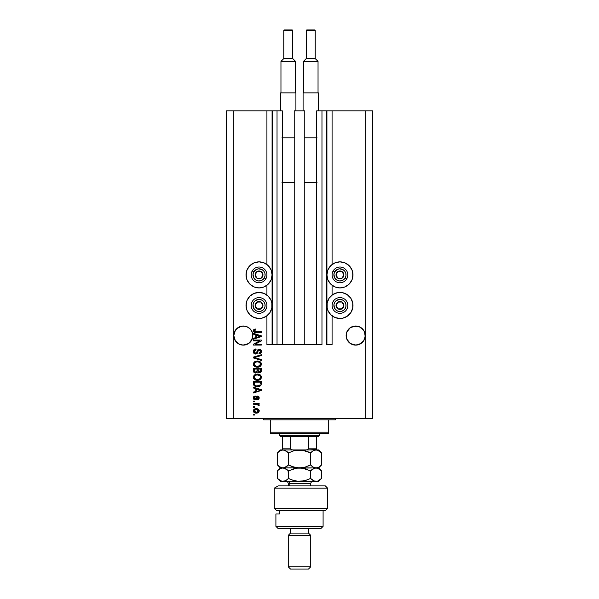 <?xml version="1.0" encoding="UTF-8"?>
<svg xmlns="http://www.w3.org/2000/svg" width="599" height="599" viewBox="0 0 599 599"><rect width="100%" height="100%" fill="white"/><g stroke="black" fill="none" stroke-linecap="round" stroke-linejoin="round"><path stroke-width="0.9" d="M266.914 344.56L266.914 315.845L266.914 344.56L272.081 344.56L272.081 110.852L266.914 110.852L266.914 264.503L266.914 110.852L233.206 110.852L233.206 418.716L365.794 418.716L365.794 110.852L326.919 110.852L326.919 344.56L326.47 344.56L326.47 110.852L316.691 110.852L316.691 344.56L316.691 110.852L321.97 110.852L321.97 344.56L321.97 110.852L326.47 110.852L326.47 344.56L332.086 344.56L332.086 315.845L332.086 344.56L326.919 344.56L326.919 110.852L326.47 110.852L332.086 110.852L332.086 264.503L332.086 110.852L365.794 110.852L365.794 418.716L372.533 418.716L372.533 110.852L372.533 418.716L233.206 418.716L233.206 110.852L226.467 110.852L226.467 418.716L226.467 110.852L272.53 110.852L272.53 344.56L272.081 344.56L272.081 110.852L272.53 110.852L272.53 344.56L277.03 344.56L277.03 110.852L272.53 110.852L277.03 110.852L277.03 344.56L282.309 344.56L282.309 110.852L277.03 110.852L282.309 110.852L282.309 344.56L294.221 344.56L294.221 110.852L304.779 110.852L304.779 344.56L294.221 344.56L294.221 110.852L304.779 110.852L304.779 344.56L321.97 344.56L266.914 344.56M266.914 295.06L266.914 285.289L266.914 295.06M332.086 295.06L332.086 285.289L332.086 295.06M251.266 330.266A9.554 9.554 0 0 0 251.258 330.259L252.142 331.913A9.554 9.554 0 0 0 252.142 331.906L252.868 335.567L252.142 339.221L248.63 343.512L245.186 344.934L241.457 344.934L238.013 343.512L235.377 340.876L233.767 335.567A9.554 9.554 0 0 1 243.321 326.013A9.554 9.554 0 0 1 252.868 335.567L252.815 336.578M248.6 327.608L250.075 328.814A9.554 9.554 0 0 0 248.63 327.631L248.622 327.623A9.554 9.554 0 0 0 238.02 327.623L235.377 330.259A9.554 9.554 0 0 0 235.377 330.266L234.494 331.913A9.554 9.554 0 0 0 234.494 331.913L233.954 333.695A9.554 9.554 0 0 0 233.954 333.703L233.954 333.695M238.005 327.631A9.554 9.554 0 0 0 236.568 328.814L241.449 326.2L245.186 326.2L248.63 327.623L246.975 326.747L250.075 328.814L252.142 331.913M360.995 327.631A9.554 9.554 0 0 1 362.432 328.814L359.333 326.747L360.987 327.623A9.554 9.554 0 0 0 359.34 326.747L363.623 330.259A9.554 9.554 0 0 0 363.623 330.259L364.506 331.913A9.554 9.554 0 0 0 364.499 331.906L365.188 336.503L363.623 340.876L360.987 343.512L357.543 344.934L353.814 344.934L350.37 343.512L346.858 339.221L346.132 335.567A9.554 9.554 0 0 1 355.679 326.013A9.554 9.554 0 0 1 365.233 335.567L365.188 334.639A9.554 9.554 0 0 0 365.188 334.631L365.188 334.639M353.814 326.2L352.025 326.747A9.554 9.554 0 0 0 350.378 327.623L355.679 326.013L359.333 326.747A9.554 9.554 0 0 0 353.814 326.2L359.333 326.747M365.046 333.703L365.046 333.695A9.554 9.554 0 0 1 365.046 333.703L365.046 337.432L363.623 340.876L360.987 343.512L355.679 345.121L350.37 343.512L347.742 340.876L346.312 337.432L346.858 331.913A9.554 9.554 0 0 0 346.858 331.913L347.742 330.259A9.554 9.554 0 0 0 347.734 330.266M350.37 327.631A9.554 9.554 0 0 0 348.932 328.806L346.858 331.913L350.37 327.623M252.688 333.695L252.142 339.221L248.63 343.512L243.321 345.121L239.667 344.388L235.377 340.876L233.767 335.567L235.377 330.259L238.013 327.623M252.823 336.503L252.868 335.567A9.554 9.554 0 0 1 243.321 345.121A9.554 9.554 0 0 1 233.767 335.567L233.82 334.624M342.493 287.677L339.947 287.924A13.036 13.036 0 0 1 326.919 274.896A13.036 13.036 0 0 1 339.947 261.86L344.934 262.849L349.165 265.679L351.987 269.902L352.983 274.896L351.987 279.883L349.165 284.113L344.934 286.936L339.947 287.924L334.961 286.936L330.73 284.113L327.908 279.883L326.919 274.896L327.908 269.902L330.73 265.679L334.961 262.849L339.947 261.86A13.036 13.036 0 0 1 352.983 274.896A13.036 13.036 0 0 1 339.947 287.924L337.409 287.677M342.493 318.241L339.947 318.488A13.036 13.036 0 0 1 326.919 305.453A13.036 13.036 0 0 1 339.947 292.424A13.036 13.036 0 0 1 352.983 305.453A13.036 13.036 0 0 1 339.947 318.488L334.961 317.5L330.73 314.67L327.908 310.439L327.166 307.998L327.166 302.914L329.113 298.212L332.707 294.618L337.409 292.671L342.493 292.671L347.188 294.618L350.789 298.212L352.736 302.914L352.736 307.998L350.789 312.693L347.188 316.294L342.493 318.241L337.409 318.241M261.591 287.677L259.053 287.924A13.036 13.036 0 0 1 246.017 274.896A13.036 13.036 0 0 1 259.053 261.86L264.039 262.849L268.27 265.679L271.092 269.902L272.081 274.896L271.092 279.883L268.27 284.113L264.039 286.936L259.053 287.924L254.066 286.936L249.835 284.113L247.013 279.883L246.017 274.896L247.013 269.902L249.835 265.679L254.066 262.849L259.053 261.86A13.036 13.036 0 0 1 272.081 274.896A13.036 13.036 0 0 1 259.053 287.924L256.507 287.677M261.591 318.241L259.053 318.488A13.036 13.036 0 0 1 246.017 305.453A13.036 13.036 0 0 1 259.053 292.424A13.036 13.036 0 0 1 272.081 305.453A13.036 13.036 0 0 1 259.053 318.488L254.066 317.5L249.835 314.67L247.013 310.439L246.017 305.453L247.013 300.466L249.835 296.235L254.066 293.413L259.053 292.424L264.039 293.413L268.27 296.235L271.092 300.466L271.834 302.914L271.834 307.998L269.887 312.693L266.293 316.294L261.591 318.241L256.507 318.241M362.432 342.321L359.333 344.388L363.623 340.876L365.046 337.432L364.506 339.221M239.667 326.747L243.321 326.013L246.975 326.747M250.075 342.321L246.975 344.388L250.075 342.321L252.688 337.432L252.142 339.221M253.429 340.876L259.696 340.876L253.429 340.876L253.429 340.06L261.299 340.06L261.299 340.928L255.032 344.253L261.299 344.253L261.299 345.069L253.429 345.069L253.429 344.193L259.696 340.876L253.429 344.193L253.429 345.069L261.299 345.069L261.299 344.253L255.032 344.253L261.299 340.928L261.299 340.06L253.429 340.06L253.429 340.876L253.429 340.06L261.299 340.06L261.299 340.928M255.773 354.046L253.924 353.335L253.332 351.576L254.058 349.666L255.721 348.962L256.087 349.764L254.755 350.303L254.276 351.284L254.418 352.512L255.159 353.178L256.492 352.841L257.518 350.108L258.439 349.307L259.899 349.239L261.097 350.16L261.366 351.905L260.4 353.47L259.053 353.852L258.948 353.036L260.078 352.601L260.483 351.463L260.191 350.422L259.015 349.981L258.229 350.505L257.196 353.35L255.623 354.054L257.503 352.841L258.431 350.228L259.225 349.973L260.483 351.463L258.948 353.036L259.053 353.852C260.543 353.739 261.329 352.931 261.404 351.433C261.344 350.033 260.632 349.269 259.247 349.15L255.593 353.238L254.253 351.65L256.087 349.764L255.983 348.947C254.32 349.045 253.437 349.921 253.332 351.576C253.377 353.088 254.141 353.912 255.623 354.054L255.384 354.046M261.299 360.418L253.429 357.94L253.429 357.101L261.299 354.75L261.299 355.589L254.35 357.476L261.299 359.572L261.299 360.418L261.299 359.572L254.35 357.476L261.299 355.589L261.299 354.75L253.429 357.101L253.429 357.94L253.429 357.101L261.299 354.75L261.299 355.589L254.35 357.476L261.299 359.572L261.299 360.418L253.429 357.94L261.299 360.418M253.34 363.945L254.051 362.245L255.848 361.19L258.708 361.145L260.34 361.901L261.201 363.054L261.314 364.828L260.558 366.131L259.112 366.977L255.174 366.805L253.639 365.427L253.332 364.117L254.53 366.431L257.36 367.232C259.644 367.292 260.992 366.251 261.404 364.125C260.977 361.946 259.599 360.905 257.263 361.002L254.568 361.796L253.332 364.117L254.268 366.214M253.332 377.19L254.051 375.318L255.848 374.263L258.708 374.218L260.34 374.981L261.201 376.127L261.314 377.902L260.558 379.212L259.112 380.051L255.174 379.886L253.639 378.501L253.332 377.19L254.53 379.504L257.36 380.305C259.644 380.365 260.992 379.332 261.404 377.198C260.977 375.019 259.599 373.978 257.263 374.076L254.568 374.869L253.332 377.19L254.298 375.086M253.429 388.002L255.78 388.691L253.429 388.002L253.429 387.149L261.299 389.664L261.299 390.458L253.429 392.974L253.429 392.12L255.78 391.439L255.78 388.691L255.78 391.439L253.429 392.12L253.429 392.974L261.299 390.458L261.299 389.664L253.429 387.149L253.429 388.002L253.429 387.149L261.299 389.664L261.299 390.458L253.429 392.974L253.429 392.12M254.553 415.04L253.429 415.04L253.429 414.216L254.553 414.216L254.553 415.04L254.553 414.216L253.429 414.216L253.429 415.04L253.429 414.216L254.553 414.216L254.553 415.04L253.429 415.04L254.553 415.04M256.35 413.093L254.32 412.651L253.392 411.423L253.587 409.911L254.762 408.937L257.323 408.795L259.195 410.382L258.701 412.284L256.35 413.093C257.997 413.16 258.963 412.434 259.255 410.899C258.955 409.349 257.967 408.615 256.29 408.705C254.62 408.615 253.632 409.349 253.332 410.899C253.639 412.471 254.65 413.205 256.35 413.093L256.35 413.093M254.553 407.477L253.429 407.477L253.429 406.661L254.553 406.661L254.553 407.477L254.553 406.661L253.429 406.661L253.429 407.477L253.429 406.661L254.553 406.661L254.553 407.477L253.429 407.477L254.553 407.477M258.521 404.34L259.255 405.171L258.948 405.942L258.132 405.635L257.57 404.355L253.429 404.205L253.429 403.389L259.15 403.389L259.15 404.205L258.236 404.205L259.232 404.991L258.948 405.942L258.132 405.635L257.929 404.52L256.394 404.205L257.57 404.355L258.132 405.635L258.948 405.942L259.255 405.171L258.236 404.205L259.15 404.205L259.15 403.389L253.429 403.389L253.429 404.205L253.429 403.389L259.15 403.389L259.15 404.205M254.553 401.862L253.429 401.862L253.429 401.045L254.553 401.045L254.553 401.862L254.553 401.045L253.429 401.045L253.429 401.862L253.429 401.045L254.553 401.045L254.553 401.862L253.429 401.862L254.553 401.862M255.174 399.818L253.811 399.271L253.332 397.886L253.699 396.658L255.167 395.932L255.271 396.755L254.163 397.714L254.71 398.941L255.556 398.814L256.394 396.688L257.315 396.066L258.843 396.568L259.247 398.021L258.843 399.144L257.622 399.713L257.518 398.897L258.431 397.706L257.465 396.92L256.424 399.316L255.174 399.818L257.742 396.852L258.439 397.878L257.518 398.897L257.622 399.713L259.255 397.848L257.622 396.036L255.032 399.001L254.148 397.938L255.271 396.755L255.167 395.932L253.332 397.886L254.987 399.81M253.429 383.645C253.751 385.786 255.077 386.782 257.405 386.64L255.451 386.362L253.879 385.337L253.429 381.331L261.299 381.331L260.909 385.292L259.592 386.28L257.405 386.64C259.082 386.767 260.333 386.153 261.149 384.798L261.299 381.331L253.429 381.331L253.429 383.645L253.429 381.331L261.299 381.331M253.437 370.908L253.429 370.676C253.444 372.196 254.216 372.99 255.743 373.057L254.38 372.713L253.609 371.837L253.429 368.25L261.299 368.25L260.812 372.234L259.075 372.84L257.675 371.972L255.743 373.057L257.675 371.972L259.322 372.848C260.632 372.735 261.291 372.016 261.299 370.691L261.299 368.25L253.429 368.25L253.429 370.676L253.429 368.25L261.299 368.25L261.246 371.313M253.429 334.167L255.78 334.856L253.429 334.167L253.429 333.321L261.299 335.829L261.299 336.631L253.429 339.139L253.429 338.293L255.78 337.604L255.78 334.856L255.78 337.604L253.429 338.293L253.429 339.139L261.299 336.631L261.299 335.829L253.429 333.321L253.429 334.167L253.429 333.321L261.299 335.829L261.299 336.631L253.429 339.139L253.429 338.293M253.429 331.359L253.751 329.607L255.78 329.031L255.885 329.847L254.29 330.506L254.717 331.532L261.299 331.689L261.299 332.505L255.054 332.445L253.819 331.951L253.332 330.73C253.594 332.071 254.47 332.662 255.96 332.505L261.299 332.505L261.299 331.689L254.845 331.576L254.253 330.76L255.885 329.847L255.78 329.031L253.886 329.495L253.332 330.73L253.886 329.495M372.533 110.852L365.794 110.852L372.533 110.852M226.467 418.716L233.206 418.716L226.467 418.716M254.066 317.5L251.812 316.294M248.211 312.693L247.013 310.439M246.264 307.998L246.264 302.914M254.066 286.936L251.812 285.73M248.211 282.136L247.013 279.883M246.264 277.434L246.264 272.35M352.736 302.914L352.736 307.998M351.987 310.439L350.789 312.693M347.188 316.294L344.934 317.5M352.736 272.35L352.736 277.434M351.987 279.883L350.789 282.136M347.188 285.73L344.934 286.936M253.901 409.499L254.29 409.177M254.755 408.945L255.78 408.728M256.29 408.705L256.814 408.72M257.271 408.788L258.686 409.484M259.15 410.233L259.24 410.637M259.24 411.154L258.087 412.741M254.553 412.771L253.916 412.329M258.244 410.255L256.297 409.521L258.439 410.877L256.297 412.277L257.465 412.112M254.732 411.917L256.297 412.277L254.148 410.921L254.62 411.827M254.358 410.248L255.578 409.574L254.642 409.948M254.201 410.57L256.297 409.521L255.384 409.611M258.386 411.236L258.364 410.48M257.36 412.142L257.944 411.842M257.69 412.015L258.424 410.704M259.255 405.171L258.948 405.942M258.132 405.635L258.221 404.954M258.236 405.081L257.278 404.288M253.429 404.205L256.394 404.205M253.594 396.815L254.29 396.194M253.826 396.516L254.246 396.216M254.987 395.969L255.271 396.755L254.837 396.852M254.83 396.86L254.448 397.107M254.171 397.661L254.163 398.163M254.702 398.941L254.178 398.253M254.777 398.964L255.556 398.814L255.87 398.043L255.032 399.001L255.556 398.814M256.394 396.688L256.829 396.253M256.746 396.313L257.622 396.036M257.622 399.713L257.892 398.807M258.206 398.59L258.409 397.534M258.439 397.878L257.742 396.852L257.106 397.496M254.058 399.488L253.587 398.971M253.811 399.271L254.231 399.593M260.101 389.986L258.993 389.694L260.483 390.061L258.865 390.511L260.086 389.986M256.701 388.953L258.993 389.694L256.701 388.953L256.701 391.169L256.701 388.953M258.865 390.511L259.988 390.181M261.291 383.817L261.044 385.06M260.902 385.299L260.535 385.711M260.086 386.033L258.88 386.497M258.513 386.565L257.959 386.625M256.417 386.58L254.785 386.085M260.011 384.977L257.42 385.823L260.011 384.977L258.813 385.674M255.354 385.449L254.395 384.161L254.35 382.147L260.378 382.147L260.378 383.525L260.378 382.147L254.35 382.147L254.35 383.547M254.395 384.161L255.084 385.299M255.002 385.247L255.968 385.659M258.004 374.113L258.701 374.218M260.602 375.229L259.404 374.427M261.209 378.231L261.366 377.662M258.424 380.223L257.727 380.298M256.612 380.268L255.706 380.08M254.043 379.07L253.355 377.595M253.407 377.864L253.639 378.501M260.108 378.373L260.483 377.205L260.041 375.902L257.248 374.892C259.067 374.764 260.138 375.536 260.483 377.205L259.689 378.83L257.84 379.474M256.297 379.392L257.383 379.489C255.623 379.579 254.582 378.808 254.253 377.183L254.523 378.231L256.32 379.399M255.698 379.212L254.523 378.231M254.395 376.419L254.253 377.183C254.56 375.603 255.556 374.839 257.248 374.892L256.394 374.959M254.702 375.902L256.724 374.922L255.548 375.229M254.83 375.753L254.313 376.659M260.797 372.249L260.138 372.69M259.322 372.848L257.81 372.174M258.865 372.803L258.379 372.63M255.264 373.02L254.815 372.915M257.113 370.579L255.736 372.241L257.113 370.579L257.113 369.074L257.113 370.579M254.448 371.485L254.35 369.074L254.8 371.964L255.736 372.241L254.448 371.485L256.043 372.211L257.038 371.35M260.355 370.991L260.378 370.407L259.015 372.024L260.34 371.14M258.027 370.511L258.102 371.32L259.195 372.031L258.102 371.32L258.027 369.074L260.378 369.074L260.378 370.407L260.378 369.074L258.027 369.074L258.513 371.874L259.195 372.031L260.378 370.407M258.169 371.485L259.479 372.009M254.35 369.074L257.113 369.074L254.35 369.074M258.004 361.032L258.708 361.145M260.078 361.706L261.396 364.304M261.404 364.125C260.992 366.251 259.644 367.292 257.36 367.232L256.986 367.224M256.597 367.194L255.885 367.06M253.355 363.72L254.043 362.253M259.112 366.977L260.31 366.348M260.528 366.161L261.044 365.487M259.464 362.305L257.248 361.818C259.067 361.691 260.138 362.462 260.483 364.125L260.116 365.293M260.46 364.439L258.289 366.333L259.689 365.749L257.84 366.393M256.297 366.318L257.383 366.416C255.623 366.506 254.582 365.734 254.253 364.11L254.523 365.15L256.32 366.318M255.698 366.139L254.523 365.15M255.548 362.155L256.724 361.841L254.83 362.68L254.253 364.11C254.56 362.53 255.556 361.766 257.248 361.818L256.394 361.886M260.468 363.848L259.412 362.275M253.497 350.542L253.332 351.576M253.37 351.044L253.497 350.55M255.721 348.962L255.196 349.052M255.983 348.947L255.908 349.786M255.039 350.071L254.268 351.942M255.938 353.2L256.432 352.901M256.679 352.526L256.926 351.815M258.079 349.502L259.038 349.165M259.247 349.15L259.704 349.195M260.835 349.809L261.239 350.475M261.284 350.587L261.374 350.999M261.366 351.905L261.029 352.841M259.292 353.837L259.247 352.998M259.622 352.893L260.483 351.463M259.367 349.973L258.371 350.288M257.727 352.167L258.431 350.228L259.225 349.973L258.431 350.228L257.3 353.208M255.144 354.009L253.946 353.365M253.924 353.335L253.654 352.961L253.924 353.335M257.952 351.284L258.094 350.819M261.299 344.253L261.299 345.069L253.429 345.069L253.429 344.193M259.36 335.979L260.483 336.234L256.701 337.334L256.701 335.126L258.993 335.867L256.701 335.126L256.701 337.334L258.865 336.675M259.21 336.571L260.483 336.234L259.726 336.076M254.103 329.36L254.807 329.121M255.533 329.038L255.885 329.847L254.538 330.154M254.253 330.76L254.845 331.576L254.261 330.925M261.299 331.689L261.299 332.505L255.96 332.505M254.545 332.34L255.054 332.445M255.249 412.149L256.477 412.277M256.649 409.529L255.938 409.529M256.686 385.786L257.173 385.816M257.42 385.823L257.817 385.816M259 385.614L259.374 385.457M260.46 377.512L260.468 376.921M257.81 374.914L256.724 374.922M256.836 379.466L257.607 379.489M257.81 361.841L256.724 361.841M254.515 363.099L254.313 363.586M256.836 366.393L257.607 366.408M365.188 336.503L365.233 335.567A9.554 9.554 0 0 1 355.679 345.121A9.554 9.554 0 0 1 346.132 335.567L346.312 333.703M362.432 328.814L364.506 331.913M355.679 326.013L357.543 326.2M347.742 330.259L348.925 328.814M250.075 328.814L251.258 330.259M243.321 326.013L245.186 326.2M233.812 334.631L234.494 331.913L236.568 328.814M238.013 343.512L239.667 344.388L238.013 343.512A9.554 9.554 0 0 0 239.667 344.388M235.377 340.861A9.554 9.554 0 0 1 233.954 337.432L234.494 339.221M233.767 335.567L233.812 336.503M352.025 344.388L350.37 343.512L352.025 344.388A9.554 9.554 0 0 1 346.312 337.432L346.858 339.221M346.132 335.567L346.177 336.503M360.987 343.512L359.333 344.388M353.814 344.934A9.554 9.554 0 0 0 365.046 337.432M248.63 343.512L246.975 344.388M241.457 344.934A9.554 9.554 0 0 0 243.314 345.121M243.329 345.121A9.554 9.554 0 0 0 252.688 337.432M262.489 275.742L262.983 274.896A3.931 3.931 0 0 1 262.459 276.858L262.003 276.596L262.489 275.742L262.003 276.596L262.459 276.858L262.849 275.914L262.849 273.878L261.014 271.489L258.034 271.092L255.646 272.927L255.249 275.914L257.083 278.295L260.071 278.692L262.459 276.858A3.931 3.931 0 0 1 255.122 274.896A3.931 3.931 0 0 1 261.014 271.489L257.083 271.489L256.597 272.328L255.122 274.896L257.083 278.295L261.014 278.295L262.003 276.596L261.014 278.295L257.083 278.295L255.122 274.896L257.083 271.489L261.014 271.489A3.931 3.931 0 0 1 262.983 274.896L261.014 271.489L262.983 274.896L262.489 275.742M253.796 271.856A6.065 6.065 0 0 1 262.085 269.64A6.065 6.065 0 0 1 264.309 277.929L265.859 278.827A7.862 7.862 0 0 0 262.983 268.082A7.862 7.862 0 0 0 252.239 270.958L253.796 271.856L256.365 269.453L258.656 268.839L262.085 269.64L263.867 271.197L264.908 273.324L265.065 275.682L264.309 277.929L262.744 279.711L260.617 280.751L258.259 280.909L256.02 280.145L253.609 277.577L253.033 274.102L253.796 271.856L252.239 270.958A7.862 7.862 0 0 1 262.983 268.082A7.862 7.862 0 0 1 265.859 278.827A7.862 7.862 0 0 1 255.122 281.702A7.862 7.862 0 0 1 252.239 270.958A7.862 7.862 0 0 0 255.122 281.702A7.862 7.862 0 0 0 265.859 278.827L264.309 277.929A6.065 6.065 0 0 1 256.02 280.145A6.065 6.065 0 0 1 253.796 271.856M343.392 275.742L343.878 274.896A3.931 3.931 0 0 1 343.354 276.858L342.898 276.596L343.392 275.742L342.898 276.596L343.354 276.858L343.751 275.914L343.751 273.878L341.917 271.489L338.929 271.092L336.541 272.927L336.151 275.914L337.986 278.295L340.966 278.692L343.354 276.858A3.931 3.931 0 0 1 336.017 274.896A3.931 3.931 0 0 1 341.917 271.489L337.986 271.489L337.005 273.174L336.017 274.896L337.986 278.295L341.917 278.295L342.898 276.596L341.917 278.295L337.986 278.295L336.017 274.896L337.005 273.174L337.986 271.489L341.917 271.489A3.931 3.931 0 0 1 343.878 274.896L341.917 271.489L343.878 274.896L343.392 275.742M334.691 271.856A6.065 6.065 0 0 1 342.98 269.64A6.065 6.065 0 0 1 345.204 277.929L346.761 278.827A7.862 7.862 0 0 0 343.878 268.082A7.862 7.862 0 0 0 333.141 270.958L334.691 271.856L337.267 269.453L339.551 268.839L342.98 269.64L344.762 271.197L345.81 273.324L345.967 275.682L345.204 277.929L343.646 279.711L341.52 280.751L339.154 280.909L336.915 280.145L334.504 277.577L333.935 274.102L334.691 271.856L333.141 270.958A7.862 7.862 0 0 1 343.878 268.082A7.862 7.862 0 0 1 346.761 278.827A7.862 7.862 0 0 1 336.017 281.702A7.862 7.862 0 0 1 333.141 270.958A7.862 7.862 0 0 0 336.017 281.702A7.862 7.862 0 0 0 346.761 278.827L345.204 277.929A6.065 6.065 0 0 1 336.915 280.145A6.065 6.065 0 0 1 334.691 271.856M343.392 306.306L343.878 305.453A3.931 3.931 0 0 1 343.354 307.422L342.898 307.16L343.392 306.306L342.898 307.16L343.354 307.422L343.751 306.471L343.751 304.434L341.917 302.046L338.929 301.656L336.541 303.491L336.151 306.471L337.986 308.859L340.966 309.256L343.354 307.422A3.931 3.931 0 0 1 336.017 305.453A3.931 3.931 0 0 1 341.917 302.046L337.986 302.046L337.005 303.738L336.017 305.453L337.986 308.859L341.917 308.859L342.898 307.16L341.917 308.859L337.986 308.859L336.017 305.453L337.005 303.738L337.986 302.046L341.917 302.046A3.931 3.931 0 0 1 343.878 305.453L341.917 302.046L343.878 305.453L343.392 306.306M334.691 302.42A6.065 6.065 0 0 1 342.98 300.204A6.065 6.065 0 0 1 345.204 308.492L346.761 309.391A7.862 7.862 0 0 0 343.878 298.646A7.862 7.862 0 0 0 333.141 301.522L334.691 302.42L336.256 300.638L339.551 299.403L342.98 300.204L344.762 301.761L345.81 303.888L345.967 306.246L345.204 308.492L343.646 310.267L341.52 311.315L339.154 311.473L336.915 310.709L334.504 308.141L333.935 304.666L334.691 302.42L333.141 301.522A7.862 7.862 0 0 1 343.878 298.646A7.862 7.862 0 0 1 346.761 309.391A7.862 7.862 0 0 1 336.017 312.266A7.862 7.862 0 0 1 333.141 301.522A7.862 7.862 0 0 0 336.017 312.266A7.862 7.862 0 0 0 346.761 309.391L345.204 308.492A6.065 6.065 0 0 1 336.915 310.709A6.065 6.065 0 0 1 334.691 302.42M262.489 306.306L262.983 305.453A3.931 3.931 0 0 1 262.459 307.422L262.003 307.16L262.489 306.306L262.003 307.16L262.459 307.422L262.849 306.471L262.849 304.434L261.014 302.046L258.034 301.656L255.646 303.491L255.249 306.471L257.083 308.859L260.071 309.256L262.459 307.422A3.931 3.931 0 0 1 255.122 305.453A3.931 3.931 0 0 1 261.014 302.046L257.083 302.046L255.122 305.453L257.083 308.859L261.014 308.859L262.003 307.16L261.014 308.859L257.083 308.859L255.122 305.453L257.083 302.046L261.014 302.046A3.931 3.931 0 0 1 262.983 305.453L261.014 302.046L262.983 305.453L262.489 306.306M253.796 302.42A6.065 6.065 0 0 1 262.085 300.204A6.065 6.065 0 0 1 264.309 308.492L265.859 309.391A7.862 7.862 0 0 0 262.983 298.646A7.862 7.862 0 0 0 252.239 301.522L253.796 302.42L255.354 300.638L258.656 299.403L262.085 300.204L263.867 301.761L264.908 303.888L265.065 306.246L264.309 308.492L262.744 310.267L260.617 311.315L258.259 311.473L256.02 310.709L253.609 308.141L253.033 304.666L253.796 302.42L252.239 301.522A7.862 7.862 0 0 1 262.983 298.646A7.862 7.862 0 0 1 265.859 309.391A7.862 7.862 0 0 1 255.122 312.266A7.862 7.862 0 0 1 252.239 301.522A7.862 7.862 0 0 0 255.122 312.266A7.862 7.862 0 0 0 265.859 309.391L264.309 308.492A6.065 6.065 0 0 1 256.02 310.709A6.065 6.065 0 0 1 253.796 302.42M262.422 418.716A1.123 1.123 0 0 1 263.545 419.839A1.123 1.123 0 0 0 262.422 418.716M335.455 419.839A1.123 1.123 0 0 1 336.578 418.716A1.123 1.123 0 0 0 335.455 419.839L270.284 419.839L270.284 432.193L328.716 432.193L328.716 419.839L263.545 419.839L270.284 419.839L270.284 433.317L328.716 433.317L270.284 433.317L270.284 432.193L328.716 432.193L328.716 419.839L335.455 419.839M328.716 433.317L328.716 432.193L328.716 433.317M308.492 436.469L318.601 436.469L319.724 435.346L279.276 435.346L280.399 436.469L308.492 436.469L280.399 436.469L279.276 435.346L319.724 435.346L319.724 433.317L319.724 435.346L318.601 436.469L308.492 436.469L308.492 448.823L307.332 449.774L305.76 449.946L307.332 449.774L308.492 448.823L316.354 448.823L316.354 436.469L316.354 449.198L308.492 448.823L308.492 436.469M279.276 433.317L279.276 435.346L279.276 433.317M316.354 449.946L316.354 449.198L316.354 449.946M282.646 449.198L282.646 436.469L282.646 448.823L290.508 448.823L291.676 449.774L293.24 449.946L291.676 449.774L290.508 448.823L290.508 436.469L290.508 448.823L282.646 448.823L282.646 449.946M316.354 449.909L316.354 448.823M274.275 488.148L278.183 485.901L274.275 488.148L274.275 508.379L327.593 508.379L274.275 508.379L276.805 510.625L325.339 510.625L276.805 510.625L274.275 508.379L274.275 488.148L327.593 488.148L274.275 488.148L278.183 485.901L274.275 488.148M325.339 485.901L327.593 488.148L325.339 485.901L278.183 485.901L325.339 485.901M275.907 526.356L278.153 528.603L320.847 528.603L323.093 526.356L275.907 526.356L323.093 526.356L323.093 510.625L323.093 526.356L320.847 528.603L278.153 528.603L275.907 526.356L275.907 513.994L275.907 526.356M310.739 535.341L308.492 533.095L290.508 533.095L288.261 535.341L310.739 535.341L288.261 535.341L288.261 566.804L290.508 569.05L308.492 569.05L310.739 566.804L288.261 566.804L310.739 566.804L310.739 535.341L310.739 566.804L308.492 569.05L290.508 569.05L288.261 566.804L288.261 535.341L290.508 533.095L308.492 533.095L308.492 528.603L308.492 533.095L310.739 535.341M290.508 528.603L290.508 533.095L290.508 528.603M279.404 513.994L275.907 513.994L279.404 513.994L279.404 510.625L279.404 513.994M310.739 485.901L310.739 483.655L289.766 483.655A2.246 1.947 90 0 0 287.827 481.409A2.246 1.947 -90 0 1 289.766 483.655L289.766 485.901L289.766 483.655L288.261 483.655C288.126 482.292 287.378 481.544 286.015 481.409M313.314 450.71L316.04 449.946L317.47 450.163L321.558 452.904L321.558 464.974L318.893 467.093L316.04 467.924L313.21 467.108L310.529 464.974L310.529 452.904L313.195 450.777L316.04 449.946L299.5 449.946L305.161 450.77L310.529 452.904L310.529 464.974L305.198 467.093L299.5 467.924L293.839 467.108L288.471 464.974L288.471 452.904L293.802 450.777L299.5 449.946L282.96 449.946L285.805 450.777L288.471 452.904L288.471 464.974L284.39 467.714L282.96 467.924L280.107 467.093L277.442 464.974L277.442 452.904L280.115 450.777L282.96 449.946L280.399 449.946L284.398 450.163L285.805 450.777L284.405 450.163L288.471 452.904L287.161 451.713M278.924 451.586L277.442 452.904L277.442 464.974L280.399 467.924L284.383 467.714L285.798 467.1L284.39 467.714L287.033 466.262M281.508 467.707L278.752 466.157M294.813 450.515L302.353 450.163L310.529 452.904L307.901 451.713L310.529 452.904L311.839 451.713L310.529 452.904M288.471 452.904L289.235 452.537M287.161 466.164L288.471 464.974L291.81 466.434M277.996 470.35L280.115 468.755L282.96 467.924L285.798 468.755L288.471 470.881L296.602 468.148L316.04 467.924L282.96 467.924L302.375 467.714L299.5 467.924L305.161 467.108L310.529 464.974L313.202 467.1L310.529 464.974L307.893 466.164M303.955 450.463L302.375 450.163M318.885 450.777L321.558 452.904L321.558 464.974L318.893 467.093L316.04 467.924L317.477 467.714M304 450.47L299.5 449.946L318.601 449.946L316.04 449.946L318.87 450.77M314.273 467.602L312.461 466.628M311.39 465.782L311.839 466.157M283.035 467.924L281.523 467.714M304 468.448L296.647 467.714L291.107 466.164M310.529 470.881L311.839 469.691L310.529 470.881L310.529 478.451L311.839 479.642L310.529 478.451L307.684 479.732L310.529 478.451L310.529 470.881L302.353 468.141L296.625 468.141L302.353 468.141L310.529 470.881L314.595 468.148L318.601 467.924L314.617 467.714M313.195 450.777L311.33 452.148M294.97 450.478L291.099 451.713M283.035 449.946L299.5 449.946M278.76 451.713L281.53 450.163M318.601 481.409L321.558 478.451L321.558 470.881L318.87 468.747L316.04 467.924L314.602 468.141L317.47 468.141L321.558 470.881L321.558 478.451L317.492 481.192L280.399 481.409L318.601 481.409L314.617 481.199L310.529 478.451L305.198 480.578L299.5 481.409L293.839 480.585L288.471 478.451L285.798 480.585L282.96 481.409L280.122 480.585L277.943 478.938M319.522 469.159L319.065 468.86M288.448 478.474L288.471 470.881L285.805 468.755L287.161 469.698L282.96 467.924L280.399 467.924L277.442 470.881L277.442 478.451L277.442 470.881L278.595 469.826M278.76 469.691L279.905 468.882M284.405 468.148L285.805 468.755L284.405 468.148M287.123 479.672L288.471 478.451L291.107 479.649L288.471 478.451L288.089 470.514M288.471 470.881L289.235 470.514M294.97 468.455L299.5 467.924M305.198 468.755L307.901 469.691L305.198 468.755M313.636 468.523L311.285 470.163M313.876 480.93L317.47 481.199M304.03 480.877L296.647 481.199L291.81 479.919M321.558 478.451L317.492 481.192M285.221 480.885L281.53 481.199L277.442 478.451L280.399 481.409M284.383 481.199L282.96 481.409L284.383 481.199M285.79 480.585L287.086 479.702M280.115 468.755L281.523 468.141M307.893 479.649L304.187 480.84M291.107 469.691L294.813 468.493M313.442 468.62L316.04 467.924M310.529 478.451L313.202 480.585M288.471 478.451L291.099 479.642M303.955 468.44L302.375 468.141M310.626 483.655L289.766 483.655M283.769 30.624L292.761 30.624A0.674 0.674 0 0 0 292.087 29.95L284.443 29.95A0.674 0.674 0 0 0 283.769 30.624L283.769 58.605L280.961 61.412L295.569 61.412L292.761 58.605L283.769 58.605L292.761 58.605L292.761 30.624L283.769 30.624A0.674 0.674 0 0 1 284.443 29.95L292.087 29.95A0.674 0.674 0 0 1 292.761 30.624L292.761 58.605L295.569 61.412L280.961 61.412L280.961 92.875L280.961 61.412L283.769 58.605L283.769 30.624M295.569 92.875L295.569 61.412L295.569 92.875M281.785 92.875L295.906 92.875L295.906 110.852L295.906 92.875L280.624 92.875L280.624 110.852L280.624 92.875L281.785 92.875M294.221 137.815L282.309 137.815M282.309 182.762L294.221 182.762M281.942 137.815L294.588 137.815M281.912 182.762L294.618 182.762M306.239 30.624L315.231 30.624A0.674 0.674 0 0 0 314.557 29.95L306.913 29.95A0.674 0.674 0 0 0 306.239 30.624L306.239 58.605L303.431 61.412L318.039 61.412L315.231 58.605L306.239 58.605L315.231 58.605L315.231 30.624L306.239 30.624A0.674 0.674 0 0 1 306.913 29.95L314.557 29.95A0.674 0.674 0 0 1 315.231 30.624L315.231 58.605L318.039 61.412L303.431 61.412L303.431 92.875L303.431 61.412L306.239 58.605L306.239 30.624M318.039 92.875L318.039 61.412L318.039 92.875M304.255 92.875L318.376 92.875L318.376 110.852L318.376 92.875L303.094 92.875L303.094 110.852L303.094 92.875L304.255 92.875M316.691 137.815L304.779 137.815M304.779 182.762L316.691 182.762M304.412 137.815L317.058 137.815M304.382 182.762L317.088 182.762M327.593 488.148L327.593 508.379L325.339 510.625M321.558 464.974L318.601 467.924L321.558 470.881M277.442 452.904L280.399 449.946M318.601 449.946L321.558 452.904M288.261 483.655L288.261 485.901M310.739 483.655C310.874 482.292 311.622 481.544 312.985 481.409"/></g></svg>
